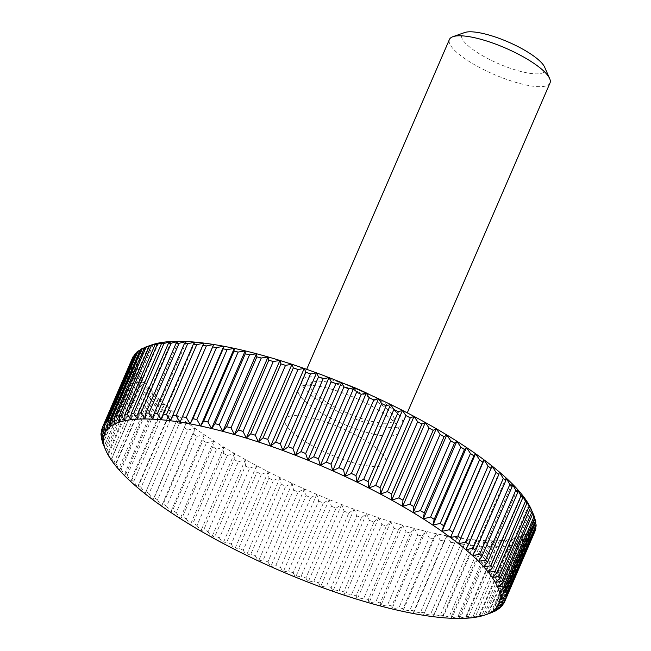 <?xml version="1.0" encoding="UTF-8"?>
<svg xmlns="http://www.w3.org/2000/svg" width="651" height="651" viewBox="0 0 651 651"><rect width="100%" height="100%" fill="white"/><g stroke="black" fill="none" stroke-linecap="round" stroke-linejoin="round"><path stroke-width="0.49" stroke-dasharray="3.25 2.44" d="M550.005 82.994A54.798 14.363 23.4 0 1 525.495 84.874A54.798 14.363 23.4 0 1 472.211 63.342A54.798 14.363 23.4 0 1 449.426 39.475M544.651 67.183A45.301 11.881 23.4 0 1 524.673 72.375A45.301 11.881 23.4 0 1 476.003 51.681A45.301 11.881 23.4 0 1 464.619 32.55M370.427 395.002A54.798 14.363 23.4 0 1 402.44 423.996A54.798 14.363 23.4 0 1 377.93 425.884A54.798 14.363 23.4 0 1 324.637 404.352A54.798 14.363 23.4 0 1 301.861 380.477A54.798 14.363 23.4 0 1 326.363 378.597A54.798 14.363 23.4 0 1 344.916 383.968M374.292 434.282A54.798 14.363 23.4 0 1 321.008 412.758A54.798 14.363 23.4 0 1 298.223 388.883A54.798 14.363 23.4 0 1 301.665 386.116A54.798 14.363 23.4 0 1 322.725 387.003A54.798 14.363 23.4 0 1 398.461 428A54.798 14.363 23.4 0 1 398.803 432.402A54.798 14.363 23.4 0 1 374.292 434.282M373.471 421.783A45.301 11.881 23.4 0 1 324.8 401.089A45.301 11.881 23.4 0 1 313.416 381.958A45.301 11.881 23.4 0 1 330.83 382.69A45.301 11.881 23.4 0 1 393.448 416.591A45.301 11.881 23.4 0 1 373.471 421.783M361.134 464.708A54.798 14.363 23.4 0 1 307.842 443.176A54.798 14.363 23.4 0 1 285.057 419.301A54.798 14.363 23.4 0 1 309.567 417.421A54.798 14.363 23.4 0 1 362.859 438.953A54.798 14.363 23.4 0 1 385.636 462.82A54.798 14.363 23.4 0 1 361.134 464.708M531.143 509.115A214.797 56.32 23.4 0 1 531.289 509.456A214.797 56.32 23.4 0 1 532.852 513.875A214.797 56.32 23.4 0 1 533.641 518.009A214.797 56.32 23.4 0 1 533.649 521.842A214.797 56.32 23.4 0 1 532.876 525.357A214.797 56.32 23.4 0 1 531.314 528.539A214.797 56.32 23.4 0 1 528.986 531.379A214.797 56.32 23.4 0 1 525.894 533.853A214.797 56.32 23.4 0 1 522.045 535.968A214.797 56.32 23.4 0 1 517.464 537.71A214.797 56.32 23.4 0 1 512.166 539.069A214.797 56.32 23.4 0 1 506.161 540.037A214.797 56.32 23.4 0 1 499.488 540.615A214.797 56.32 23.4 0 1 492.172 540.802A214.797 56.32 23.4 0 1 484.23 540.599A214.797 56.32 23.4 0 1 475.702 539.996A214.797 56.32 23.4 0 1 466.621 539.004A214.797 56.32 23.4 0 1 457.018 537.628A214.797 56.32 23.4 0 1 446.944 535.871A214.797 56.32 23.4 0 1 436.422 533.739A214.797 56.32 23.4 0 1 425.502 531.249A214.797 56.32 23.4 0 1 414.223 528.392A214.797 56.32 23.4 0 1 402.644 525.194A214.797 56.32 23.4 0 1 390.787 521.663A214.797 56.32 23.4 0 1 378.719 517.814A214.797 56.32 23.4 0 1 366.48 513.663A214.797 56.32 23.4 0 1 354.111 509.228A214.797 56.32 23.4 0 1 341.677 504.517A214.797 56.32 23.4 0 1 329.211 499.561A214.797 56.32 23.4 0 1 316.768 494.378A214.797 56.32 23.4 0 1 304.408 488.974A214.797 56.32 23.4 0 1 292.161 483.392A214.797 56.32 23.4 0 1 280.085 477.631A214.797 56.32 23.4 0 1 268.236 471.739A214.797 56.32 23.4 0 1 256.64 465.717A214.797 56.32 23.4 0 1 245.362 459.598A214.797 56.32 23.4 0 1 234.441 453.405A214.797 56.32 23.4 0 1 223.911 447.172A214.797 56.32 23.4 0 1 213.821 440.906A214.797 56.32 23.4 0 1 204.219 434.64A214.797 56.32 23.4 0 1 195.129 428.407A214.797 56.32 23.4 0 1 186.593 422.222A214.797 56.32 23.4 0 1 178.643 416.103A214.797 56.32 23.4 0 1 171.311 410.089A214.797 56.32 23.4 0 1 164.63 404.198A214.797 56.32 23.4 0 1 158.616 398.453A214.797 56.32 23.4 0 1 153.31 392.87A214.797 56.32 23.4 0 1 148.713 387.483A214.797 56.32 23.4 0 1 144.856 382.308A214.797 56.32 23.4 0 1 141.755 377.36A214.797 56.32 23.4 0 1 139.412 372.673A214.797 56.32 23.4 0 1 137.841 368.246A214.797 56.32 23.4 0 1 137.052 364.112A214.797 56.32 23.4 0 1 137.052 360.28A214.797 56.32 23.4 0 1 137.825 356.764A214.797 56.32 23.4 0 1 139.379 353.583A214.797 56.32 23.4 0 1 141.715 350.743A214.797 56.32 23.4 0 1 144.807 348.269A214.797 56.32 23.4 0 1 148.648 346.153A214.797 56.32 23.4 0 1 151.707 344.924M137.711 487.737L138.329 485.15L168.576 415.265L171.311 410.089L137.711 487.737L133.821 481.317A219.184 57.467 23.4 0 1 131.299 479.095L161.538 409.21L164.63 404.198L157.461 405.467L127.214 475.344A219.184 57.467 23.4 0 1 124.951 473.179L155.19 403.295L158.616 398.453L151.545 399.649L121.306 469.534A219.184 57.467 23.4 0 1 119.304 467.426L149.543 397.549L153.31 392.87L146.353 394.018L116.114 463.903A219.184 57.467 23.4 0 1 114.381 461.868L144.62 391.983L148.713 387.483L141.902 388.582L111.663 458.467A219.184 57.467 23.4 0 1 110.206 456.514L140.445 386.629L144.856 382.308L138.207 383.374L107.968 453.259A219.184 57.467 23.4 0 1 106.797 451.395L137.036 381.51L141.755 377.36L135.286 378.41L105.039 448.287A219.184 57.467 23.4 0 1 104.16 446.521L134.399 376.636L139.412 372.673L133.146 373.707L102.899 443.583M171.311 410.089L164.06 411.432L133.821 481.317M168.576 415.265A219.184 57.467 -156.6 0 0 171.335 417.535L141.096 487.412A219.184 57.467 23.4 0 1 138.329 485.15M141.096 487.412L145.043 493.751L178.643 416.103L171.335 417.535M127.214 475.344L131.03 481.846L131.299 479.095M178.643 416.103L145.043 493.751M176.258 421.433A219.184 57.467 -156.6 0 0 179.253 423.744L149.014 493.621A219.184 57.467 23.4 0 1 146.011 491.318M149.014 493.621L152.993 499.862L154.32 497.584L186.593 422.222L179.253 423.744M186.593 422.222L152.993 499.862M184.559 427.699A219.184 57.467 -156.6 0 0 187.781 430.034L157.534 499.919A219.184 57.467 23.4 0 1 154.32 497.584M157.534 499.919L161.529 506.055L163.214 503.915L193.453 434.03L195.129 428.407L187.781 430.034M195.129 428.407L161.529 506.055M193.453 434.03A219.184 57.467 -156.6 0 0 196.879 436.382L166.64 506.266A219.184 57.467 23.4 0 1 163.214 503.915M166.64 506.266L170.619 512.288L172.653 510.286L202.892 440.41L204.219 434.64L196.879 436.382M204.219 434.64L170.619 512.288M202.892 440.41A219.184 57.467 -156.6 0 0 206.522 442.77L176.283 512.654A219.184 57.467 23.4 0 1 172.653 510.286M176.283 512.654L180.221 518.554L182.614 516.682L212.861 446.798L213.821 440.906L206.522 442.77M213.821 440.906L180.221 518.554M212.861 446.798A219.184 57.467 -156.6 0 0 216.661 449.166L186.422 519.042A219.184 57.467 23.4 0 1 182.614 516.682M186.422 519.042L190.312 524.82L193.054 523.07L223.293 453.186L223.911 447.172L216.661 449.166M223.911 447.172L190.312 524.82M223.293 453.186A219.184 57.467 -156.6 0 0 227.264 455.537L197.025 525.422A219.184 57.467 23.4 0 1 193.054 523.07M197.025 525.422L200.834 531.053L203.926 529.426L234.173 459.541L234.441 453.405L227.264 455.537M234.441 453.405L200.834 531.053M234.173 459.541A219.184 57.467 -156.6 0 0 238.29 461.876L208.051 531.761A219.184 57.467 23.4 0 1 203.926 529.426M208.051 531.761L211.762 537.246L215.196 535.716L245.435 465.839L245.362 459.598L238.29 461.876M245.362 459.598L211.762 537.246M245.435 465.839A219.184 57.467 -156.6 0 0 249.691 468.142L219.452 538.027A219.184 57.467 23.4 0 1 215.196 535.716M219.452 538.027L223.041 543.365L226.808 541.933L257.055 472.048L256.64 465.717L249.691 468.142M256.64 465.717L223.041 543.365M257.055 472.048A219.184 57.467 -156.6 0 0 261.425 474.319L231.186 544.203A219.184 57.467 23.4 0 1 226.808 541.933M231.186 544.203L234.629 549.379L238.73 548.036L268.969 478.159L268.236 471.739L261.425 474.319M268.236 471.739L234.629 549.379M268.969 478.159A219.184 57.467 -156.6 0 0 273.444 480.381L243.197 550.266A219.184 57.467 23.4 0 1 238.73 548.036M243.197 550.266L246.485 555.279L250.904 554.017L281.142 484.132L280.085 477.631L273.444 480.381M280.085 477.631L246.485 555.279M281.142 484.132A219.184 57.467 -156.6 0 0 285.699 486.305L255.452 556.182A219.184 57.467 23.4 0 1 250.904 554.017M255.452 556.182L258.561 561.032L263.281 559.836L293.52 489.951L292.161 483.392L285.699 486.305M292.161 483.392L258.561 561.032M293.52 489.951A219.184 57.467 -156.6 0 0 298.142 492.058L267.903 561.943A219.184 57.467 23.4 0 1 263.281 559.836M267.903 561.943L270.808 566.622L275.821 565.475L306.06 495.598L304.408 488.974L298.142 492.058M304.408 488.974L270.808 566.622M306.06 495.598A219.184 57.467 -156.6 0 0 310.722 497.633L280.483 567.509A219.184 57.467 23.4 0 1 275.821 565.475M280.483 567.509L283.169 572.026L288.466 570.919L318.705 501.034L316.768 494.378L310.722 497.633M316.768 494.378L283.169 572.026M318.705 501.034A219.184 57.467 -156.6 0 0 323.401 502.995L293.162 572.88A219.184 57.467 23.4 0 1 288.466 570.919M293.162 572.88L295.611 577.209L301.169 576.143L331.416 506.258L329.211 499.561L323.401 502.995M329.211 499.561L295.611 577.209M331.416 506.258A219.184 57.467 -156.6 0 0 336.111 508.13L305.872 578.015A219.184 57.467 23.4 0 1 301.169 576.143M305.872 578.015L308.069 582.165L313.888 581.123L344.127 511.238L341.677 504.517L336.111 508.13M341.677 504.517L308.069 582.165M344.127 511.238A219.184 57.467 -156.6 0 0 348.822 513.012L318.583 582.897A219.184 57.467 23.4 0 1 313.888 581.123M318.583 582.897L320.512 586.876L326.566 585.843L356.805 515.958L354.111 509.228L348.822 513.012M354.111 509.228L320.512 586.876M356.805 515.958A219.184 57.467 -156.6 0 0 361.468 517.635L331.229 587.511A219.184 57.467 23.4 0 1 326.566 585.843M331.229 587.511L332.873 591.311L339.147 590.278L369.386 520.393L366.48 513.663L361.468 517.635M366.48 513.663L332.873 591.311M369.386 520.393A219.184 57.467 -156.6 0 0 374 521.964L343.761 591.84A219.184 57.467 23.4 0 1 339.147 590.278M343.761 591.84L345.12 595.462L351.589 594.42L381.828 524.535L378.719 517.814L374 521.964M378.719 517.814L345.12 595.462M381.828 524.535A219.184 57.467 -156.6 0 0 386.377 525.984L356.138 595.868A219.184 57.467 23.4 0 1 351.589 594.42M356.138 595.868L357.187 599.311L363.836 598.245L394.075 528.36L390.787 521.663L386.377 525.984M390.787 521.663L357.187 599.311M394.075 528.36A219.184 57.467 -156.6 0 0 398.55 529.694L368.311 599.571A219.184 57.467 23.4 0 1 363.836 598.245M368.311 599.571L369.044 602.842L375.855 601.744L406.094 531.859L402.644 525.194L398.55 529.694M402.644 525.194L369.044 602.842M406.094 531.859A219.184 57.467 -156.6 0 0 410.464 533.063L380.225 602.948A219.184 57.467 23.4 0 1 375.855 601.744M380.225 602.948L380.623 606.04L387.581 604.893L417.82 535.008L414.223 528.392L410.464 533.063M414.223 528.392L380.623 606.04M417.82 535.008A219.184 57.467 -156.6 0 0 422.076 536.09L391.829 605.967A219.184 57.467 23.4 0 1 387.581 604.893M391.829 605.967L391.902 608.888L398.973 607.692L429.212 537.807L425.502 531.249L422.076 536.09M425.502 531.249L391.902 608.888M429.212 537.807A219.184 57.467 -156.6 0 0 433.33 538.751L403.091 608.636A219.184 57.467 23.4 0 1 398.973 607.692M403.091 608.636L402.823 611.387L409.992 610.125L440.231 540.24L436.422 533.739L433.33 538.751M436.422 533.739L402.823 611.387M440.231 540.24A219.184 57.467 -156.6 0 0 444.202 541.046L413.963 610.931A219.184 57.467 23.4 0 1 409.992 610.125M413.963 610.931L413.336 613.519L420.587 612.176L450.834 542.299L446.944 535.871L444.202 541.046M446.944 535.871L413.336 613.519M450.834 542.299A219.184 57.467 -156.6 0 0 454.634 542.958L424.395 612.843A219.184 57.467 23.4 0 1 420.587 612.176M424.395 612.843L423.419 615.276L430.726 613.852L460.965 543.967L457.018 537.628L454.634 542.958M457.018 537.628L423.419 615.276M460.965 543.967A219.184 57.467 -156.6 0 0 464.586 544.488L434.347 614.373A219.184 57.467 23.4 0 1 430.726 613.852M434.347 614.373L433.021 616.652L440.361 615.13L470.6 545.253L466.621 539.004L464.586 544.488M466.621 539.004L433.021 616.652M470.6 545.253A219.184 57.467 -156.6 0 0 474.026 545.619L443.787 615.504A219.184 57.467 23.4 0 1 440.361 615.13M443.787 615.504L442.102 617.644L449.45 616.017L479.689 546.132L475.702 539.996L474.026 545.619M475.702 539.996L442.102 617.644M479.689 546.132A219.184 57.467 -156.6 0 0 482.912 546.36L452.665 616.245A219.184 57.467 23.4 0 1 449.45 616.017M452.665 616.245L450.63 618.247L457.97 616.505L488.209 546.62L484.23 540.599L482.912 546.36M484.23 540.599L450.63 618.247M488.209 546.62A219.184 57.467 -156.6 0 0 491.204 546.702L460.965 616.578A219.184 57.467 23.4 0 1 457.97 616.505M460.965 616.578L458.573 618.45L465.872 616.587L496.111 546.702L492.172 540.802L491.204 546.702M492.172 540.802L458.573 618.45M496.111 546.702A219.184 57.467 -156.6 0 0 498.878 546.637L468.639 616.513A219.184 57.467 23.4 0 1 465.872 616.587M468.639 616.513L465.888 618.263L473.139 616.269L503.378 546.384L499.488 540.615L498.878 546.637M499.488 540.615L465.888 618.263M503.378 546.384A219.184 57.467 -156.6 0 0 505.9 546.165L475.653 616.049A219.184 57.467 23.4 0 1 473.139 616.269M475.653 616.049L472.561 617.685L479.73 615.553L509.977 545.668L506.161 540.037L505.9 546.165M506.161 540.037L472.561 617.685M509.977 545.668A219.184 57.467 -156.6 0 0 512.239 545.302L482 615.187A219.184 57.467 23.4 0 1 479.73 615.553M482 615.187L478.558 616.709L485.63 614.438L515.877 544.553L512.166 539.069L512.239 545.302M512.166 539.069L478.558 616.709M515.877 544.553A219.184 57.467 -156.6 0 0 517.87 544.041L487.632 613.926A219.184 57.467 23.4 0 1 485.63 614.438M487.632 613.926L483.864 615.358L490.813 612.925L521.052 543.048L517.464 537.71L517.87 544.041M517.464 537.71L483.864 615.358M521.052 543.048A219.184 57.467 -156.6 0 0 522.786 542.389L492.644 612.03M495.256 611.029L525.495 541.152L522.045 535.968L522.786 542.389M522.045 535.968L488.445 613.616M525.495 541.152A219.184 57.467 -156.6 0 0 526.944 540.354L496.998 609.564M498.943 608.758L529.182 538.873L525.894 533.853L526.944 540.354M525.894 533.853L492.294 611.501M529.182 538.873A219.184 57.467 -156.6 0 0 530.345 537.938L500.603 606.675M501.848 606.114L532.095 536.229L528.986 531.379L530.345 537.938M528.986 531.379L495.387 609.027M532.095 536.229A219.184 57.467 -156.6 0 0 532.974 535.163L503.459 603.363M503.98 603.103L534.219 533.226L531.314 528.539L532.974 535.163M531.314 528.539L497.714 606.187M534.219 533.226A219.184 57.467 -156.6 0 0 534.813 532.022L532.876 525.357L499.268 603.005M535.561 529.865L532.876 525.357M536.098 526.179L533.649 521.842L535.521 527.522M533.649 521.842L500.049 599.49M535.846 522.167L533.641 518.009L535.48 523.013M533.641 518.009L500.041 595.657M534.788 517.854L532.852 513.875L534.609 518.253M532.852 513.875L499.252 591.523M531.672 510.319L532.933 513.248M531.289 509.456L497.69 587.096M528.946 504.761L495.346 582.409M525.837 499.813L492.237 577.461M521.98 494.638L488.38 572.286M517.39 489.251L483.791 566.891M512.077 483.669L478.477 561.317M506.071 477.924L472.471 555.572M499.382 472.032L465.782 549.68M492.058 466.018L458.45 543.666M204.08 343.118L170.481 420.758M194.999 342.125L161.399 419.773M186.471 341.523L152.871 419.171M178.529 341.319L144.929 418.967M171.205 341.506L137.605 419.154M164.532 342.084L130.932 419.732M158.535 343.053L124.935 420.701M153.237 344.412L119.629 422.06M144.449 347.74L148.648 346.153L144.555 347.496M148.648 346.153L115.048 423.801M140.103 350.205L144.807 348.269L140.388 349.538M144.807 348.269L111.207 425.917M136.498 353.086L141.715 350.743L136.987 351.947M141.715 350.743L108.107 428.391M133.113 356.667L139.379 353.583L134.366 354.73M139.379 353.583L105.779 431.231M102.362 428L131.779 360.019L137.825 356.764L132.527 357.863M137.825 356.764L105.674 431.06M131.779 360.019A219.184 57.467 -156.6 0 0 131.486 361.346L101.247 431.231M101.58 432.248L131.233 363.706L137.052 360.28L131.486 361.346M137.052 360.28L103.444 437.928M131.233 363.706A219.184 57.467 -156.6 0 0 131.242 365.154L100.995 435.039M101.621 436.756L131.494 367.717L137.052 364.112L131.242 365.154M137.052 364.112L103.452 441.752M131.494 367.717A219.184 57.467 -156.6 0 0 131.795 369.28L101.548 439.165M102.484 441.516L132.552 372.038L137.841 368.246L131.795 369.28M137.841 368.246L104.241 445.894M132.552 372.038A219.184 57.467 -156.6 0 0 133.146 373.707M139.412 372.673L105.812 450.313M105.039 448.287L108.147 455.008L106.797 451.395M134.399 376.636A219.184 57.467 -156.6 0 0 135.286 378.41M141.755 377.36L108.147 455.008M107.968 453.259L111.256 459.956L110.206 456.514M137.036 381.51A219.184 57.467 -156.6 0 0 138.207 383.374M144.856 382.308L111.256 459.956M111.663 458.467L115.113 465.131L114.381 461.868M140.445 386.629A219.184 57.467 -156.6 0 0 141.902 388.582M148.713 387.483L115.113 465.131M116.114 463.903L119.711 470.518L119.304 467.426M144.62 391.983A219.184 57.467 -156.6 0 0 146.353 394.018M153.31 392.87L119.711 470.518M121.306 469.534L125.016 476.101L124.951 473.179M149.543 397.549A219.184 57.467 -156.6 0 0 151.545 399.649M158.616 398.453L125.016 476.101M155.19 403.295A219.184 57.467 -156.6 0 0 157.461 405.467M164.63 404.198L131.03 481.846M161.538 409.21A219.184 57.467 -156.6 0 0 164.06 411.432M301.861 380.477L306.686 369.32M313.416 381.958L301.665 386.116M285.057 419.301L298.223 388.883M385.636 462.82L398.803 432.402M393.448 416.591L398.461 428M402.44 423.996L407.266 412.848"/><path stroke-width="0.98" d="M306.686 369.32L449.426 39.475A54.798 14.363 23.4 0 1 452.868 36.708A54.798 14.363 23.4 0 1 473.928 37.587A54.798 14.363 23.4 0 1 549.664 78.592A54.798 14.363 23.4 0 1 550.005 82.994L407.266 412.848M452.868 36.708L464.619 32.55A45.301 11.881 23.4 0 1 482.033 33.282A45.301 11.881 23.4 0 1 544.651 67.183L549.664 78.592M503.955 586.063L497.69 587.096L502.694 583.133L532.941 513.248A219.184 57.467 -156.6 0 0 532.054 511.483L501.815 581.359L495.346 582.409L500.058 578.259L530.305 508.374A219.184 57.467 -156.6 0 0 529.133 506.511L498.894 576.395L492.237 577.461L496.648 573.132L526.887 503.256A219.184 57.467 -156.6 0 0 525.438 501.303L495.191 571.187L488.38 572.286L492.473 567.786L522.712 497.901A219.184 57.467 -156.6 0 0 520.979 495.867L490.74 565.752L483.791 566.891L487.55 562.22L517.797 492.343A219.184 57.467 -156.6 0 0 515.787 490.236L485.548 560.12L478.477 561.317L481.911 556.475L512.15 486.59A219.184 57.467 -156.6 0 0 509.879 484.425L479.641 554.302L472.471 555.572L475.555 550.559L505.794 480.674A219.184 57.467 -156.6 0 0 503.272 478.452L473.033 548.337L465.782 549.68L468.525 544.505L498.764 474.62A219.184 57.467 -156.6 0 0 495.997 472.357L465.758 542.234L458.45 543.666L491.082 468.451A219.184 57.467 -156.6 0 0 488.087 466.149L457.84 536.025L450.508 537.547L482.782 462.186A219.184 57.467 -156.6 0 0 479.559 459.85L449.32 529.735L441.972 531.362L443.648 525.739L473.887 455.855A219.184 57.467 -156.6 0 0 470.461 453.503L440.214 523.388L432.882 525.129L434.201 519.36L464.44 449.483A219.184 57.467 -156.6 0 0 460.818 447.115L430.58 517L423.272 518.863L424.24 512.972L454.479 443.087A219.184 57.467 -156.6 0 0 450.679 440.727L420.432 510.604L413.19 512.597L413.8 506.584L444.039 436.699A219.184 57.467 -156.6 0 0 440.068 434.347L409.829 504.232L402.66 506.364L402.928 500.228L433.167 430.344A219.184 57.467 -156.6 0 0 429.05 428.008L398.803 497.893L391.731 500.171L391.658 493.93L421.897 424.053A219.184 57.467 -156.6 0 0 417.649 421.742L387.402 491.627L380.453 494.052L380.046 487.721L410.285 417.836A219.184 57.467 -156.6 0 0 405.915 415.566L375.676 485.451L368.865 488.03L368.124 481.61L398.371 411.733A219.184 57.467 -156.6 0 0 393.896 409.503L363.657 479.388L357.008 482.131L355.959 475.637L386.198 405.752A219.184 57.467 -156.6 0 0 381.641 403.587L351.402 473.464L344.932 476.377L343.573 469.819L373.812 399.934A219.184 57.467 -156.6 0 0 369.198 397.826L338.959 467.711L332.694 470.795L331.034 464.171L361.281 394.294A219.184 57.467 -156.6 0 0 356.61 392.252L326.371 462.137L320.325 465.392L318.388 458.727L348.627 388.85A219.184 57.467 -156.6 0 0 343.94 386.889L313.701 456.774L307.89 460.208L305.685 453.511L335.924 383.626A219.184 57.467 -156.6 0 0 331.221 381.755L300.982 451.639L295.424 455.252L292.966 448.531L323.205 378.646A219.184 57.467 -156.6 0 0 318.518 376.872L288.279 446.757L282.982 450.541L280.296 443.811L310.535 373.926A219.184 57.467 -156.6 0 0 305.872 372.258L275.633 442.135L270.621 446.106L267.716 439.376L297.955 369.491A219.184 57.467 -156.6 0 0 293.332 367.929L263.094 437.806L258.382 441.956L255.273 435.234L285.512 365.349A219.184 57.467 -156.6 0 0 280.955 363.901L250.716 433.786L246.306 438.107L243.018 431.41L273.257 361.525A219.184 57.467 -156.6 0 0 268.79 360.19L238.551 430.075L234.458 434.575L231.007 427.91L261.246 358.026A219.184 57.467 -156.6 0 0 256.876 356.821L226.638 426.706L222.87 431.377L219.281 424.753L249.52 354.876A219.184 57.467 -156.6 0 0 245.264 353.802L215.025 423.679L211.599 428.521L207.881 421.962L238.12 352.077A219.184 57.467 -156.6 0 0 234.002 351.133L203.763 421.018L200.679 426.031L196.862 419.529L227.101 349.644A219.184 57.467 -156.6 0 0 223.138 348.838L192.899 418.723L190.157 423.899L186.267 417.47L216.506 347.585A219.184 57.467 -156.6 0 0 212.706 346.926L180.075 422.141L176.128 415.802L206.375 345.917A219.184 57.467 -156.6 0 0 202.754 345.396L170.481 420.758L166.501 414.516L196.74 344.639A219.184 57.467 -156.6 0 0 193.314 344.265L163.076 414.142L161.399 419.773L157.404 413.637L187.643 343.752A219.184 57.467 -156.6 0 0 184.428 343.525L154.189 413.409L152.871 419.171L148.892 413.149L179.131 343.264A219.184 57.467 -156.6 0 0 176.136 343.191L145.897 413.068L144.929 418.967L140.982 413.068L171.221 343.183A219.184 57.467 -156.6 0 0 168.463 343.256L138.224 413.133L137.605 419.154L133.715 413.385L163.962 343.5A219.184 57.467 -156.6 0 0 161.44 343.72L131.201 413.605L130.932 419.732L127.124 414.101L157.363 344.216A219.184 57.467 -156.6 0 0 155.101 344.582L124.862 414.467L124.935 420.701L121.224 415.216L151.463 345.331A219.184 57.467 -156.6 0 0 149.461 345.844L119.223 415.729L119.629 422.06L116.041 416.721L146.28 346.845L151.707 344.924A214.797 56.32 23.4 0 1 153.237 344.412A214.797 56.32 23.4 0 1 158.535 343.053A214.797 56.32 23.4 0 1 164.532 342.084A214.797 56.32 23.4 0 1 171.205 341.506A214.797 56.32 23.4 0 1 178.529 341.319A214.797 56.32 23.4 0 1 186.471 341.523A214.797 56.32 23.4 0 1 194.999 342.125A214.797 56.32 23.4 0 1 204.08 343.118A214.797 56.32 23.4 0 1 213.674 344.493A214.797 56.32 23.4 0 1 223.757 346.251A214.797 56.32 23.4 0 1 234.279 348.383A214.797 56.32 23.4 0 1 245.199 350.881A214.797 56.32 23.4 0 1 256.47 353.729A214.797 56.32 23.4 0 1 268.057 356.927A214.797 56.32 23.4 0 1 279.906 360.459A214.797 56.32 23.4 0 1 291.982 364.308A214.797 56.32 23.4 0 1 304.22 368.458A214.797 56.32 23.4 0 1 316.581 372.893A214.797 56.32 23.4 0 1 329.024 377.604A214.797 56.32 23.4 0 1 341.49 382.56A214.797 56.32 23.4 0 1 353.924 387.744A214.797 56.32 23.4 0 1 366.293 393.147A214.797 56.32 23.4 0 1 378.54 398.729A214.797 56.32 23.4 0 1 390.608 404.491A214.797 56.32 23.4 0 1 402.464 410.39A214.797 56.32 23.4 0 1 414.052 416.404A214.797 56.32 23.4 0 1 425.339 422.523A214.797 56.32 23.4 0 1 436.26 428.716A214.797 56.32 23.4 0 1 446.789 434.949A214.797 56.32 23.4 0 1 456.872 441.215A214.797 56.32 23.4 0 1 466.482 447.481A214.797 56.32 23.4 0 1 475.572 453.714A214.797 56.32 23.4 0 1 484.108 459.907A214.797 56.32 23.4 0 1 492.058 466.018A214.797 56.32 23.4 0 1 499.382 472.032A214.797 56.32 23.4 0 1 506.071 477.924A214.797 56.32 23.4 0 1 512.077 483.669A214.797 56.32 23.4 0 1 517.39 489.251A214.797 56.32 23.4 0 1 521.98 494.638A214.797 56.32 23.4 0 1 525.837 499.813A214.797 56.32 23.4 0 1 528.946 504.761A214.797 56.32 23.4 0 1 531.143 509.115L534.194 516.186L503.955 586.063A219.184 57.467 23.4 0 1 504.549 587.731L534.788 517.854A219.184 57.467 -156.6 0 0 534.194 516.186M149.461 345.844L146.28 346.845A219.184 57.467 -156.6 0 0 144.555 347.496L114.316 417.381L115.048 423.801L111.598 418.617L141.845 348.741A219.184 57.467 -156.6 0 0 140.388 349.538L110.149 419.415L111.207 425.917L107.92 420.896L138.158 351.011A219.184 57.467 -156.6 0 0 136.987 351.947L106.748 421.832L108.107 428.391L105.006 423.541L135.245 353.656A219.184 57.467 -156.6 0 0 134.366 354.73L104.127 424.607L105.779 431.231L102.874 426.543L133.113 356.667A219.184 57.467 -156.6 0 0 132.527 357.863L102.288 427.748L104.225 434.412L101.54 429.904A219.184 57.467 23.4 0 0 101.247 431.231L103.444 437.928L100.995 433.59A219.184 57.467 23.4 0 0 100.995 435.039L103.452 441.752L101.255 437.602A219.184 57.467 23.4 0 0 101.548 439.165L104.241 445.894L102.313 441.915A219.184 57.467 23.4 0 0 102.899 443.583L105.812 450.313A214.797 56.32 -156.6 0 0 105.958 450.655A214.797 56.32 -156.6 0 0 108.147 455.008A214.797 56.32 -156.6 0 0 111.256 459.956A214.797 56.32 -156.6 0 0 115.113 465.131A214.797 56.32 -156.6 0 0 119.711 470.518A214.797 56.32 -156.6 0 0 125.016 476.101A214.797 56.32 -156.6 0 0 131.03 481.846A214.797 56.32 -156.6 0 0 137.711 487.737A214.797 56.32 -156.6 0 0 145.043 493.751A214.797 56.32 -156.6 0 0 152.993 499.862A214.797 56.32 -156.6 0 0 161.529 506.055A214.797 56.32 -156.6 0 0 170.619 512.288A214.797 56.32 -156.6 0 0 180.221 518.554A214.797 56.32 -156.6 0 0 190.312 524.82A214.797 56.32 -156.6 0 0 200.834 531.053A214.797 56.32 -156.6 0 0 211.762 537.246A214.797 56.32 -156.6 0 0 223.041 543.365A214.797 56.32 -156.6 0 0 234.629 549.379A214.797 56.32 -156.6 0 0 246.485 555.279A214.797 56.32 -156.6 0 0 258.561 561.032A214.797 56.32 -156.6 0 0 270.808 566.622A214.797 56.32 -156.6 0 0 283.169 572.026A214.797 56.32 -156.6 0 0 295.611 577.209A214.797 56.32 -156.6 0 0 308.069 582.165A214.797 56.32 -156.6 0 0 320.512 586.876A214.797 56.32 -156.6 0 0 332.873 591.311A214.797 56.32 -156.6 0 0 345.12 595.462A214.797 56.32 -156.6 0 0 357.187 599.311A214.797 56.32 -156.6 0 0 369.044 602.842A214.797 56.32 -156.6 0 0 380.623 606.04A214.797 56.32 -156.6 0 0 391.902 608.888A214.797 56.32 -156.6 0 0 402.823 611.387A214.797 56.32 -156.6 0 0 413.336 613.519A214.797 56.32 -156.6 0 0 423.419 615.276A214.797 56.32 -156.6 0 0 433.021 616.652A214.797 56.32 -156.6 0 0 442.102 617.644A214.797 56.32 -156.6 0 0 450.63 618.247A214.797 56.32 -156.6 0 0 458.573 618.45A214.797 56.32 -156.6 0 0 465.888 618.263A214.797 56.32 -156.6 0 0 472.561 617.685A214.797 56.32 -156.6 0 0 478.558 616.709A214.797 56.32 -156.6 0 0 483.864 615.358A214.797 56.32 -156.6 0 0 485.386 614.845A214.797 56.32 -156.6 0 0 488.445 613.616L495.256 611.029A219.184 57.467 23.4 0 0 496.705 610.231L492.294 611.501L498.943 608.758A219.184 57.467 23.4 0 0 500.106 607.822L495.387 609.027L501.848 606.114A219.184 57.467 23.4 0 0 502.727 605.039L497.714 606.187L503.98 603.103A219.184 57.467 23.4 0 0 504.566 601.906L499.268 603.005L505.322 599.75L535.561 529.865A219.184 57.467 -156.6 0 0 535.854 528.539L505.615 598.424A219.184 57.467 23.4 0 1 505.322 599.75M492.644 612.03L492.547 612.274A219.184 57.467 23.4 0 1 490.813 612.925L485.386 614.845M492.547 612.274L488.445 613.616A214.797 56.32 -156.6 0 0 492.294 611.501A214.797 56.32 -156.6 0 0 495.387 609.027A214.797 56.32 -156.6 0 0 497.714 606.187A214.797 56.32 -156.6 0 0 499.268 603.005A214.797 56.32 -156.6 0 0 500.049 599.49L505.86 596.064L536.098 526.179A219.184 57.467 -156.6 0 0 536.098 524.73L505.86 594.615A219.184 57.467 23.4 0 1 505.86 596.064M496.998 609.564L496.705 610.231M500.603 606.675L500.106 607.822M503.459 603.363L502.727 605.039M534.74 531.769L504.566 601.906M505.615 598.424L500.049 599.49A214.797 56.32 -156.6 0 0 500.041 595.657L505.599 592.052L535.846 522.167A219.184 57.467 -156.6 0 0 535.545 520.605L505.306 590.49A219.184 57.467 23.4 0 1 505.599 592.052M535.521 527.522L535.854 528.539M505.86 594.615L500.041 595.657A214.797 56.32 -156.6 0 0 499.252 591.523L504.549 587.731M535.48 523.013L536.098 524.73M505.306 590.49L499.252 591.523A214.797 56.32 -156.6 0 0 497.69 587.096A214.797 56.32 -156.6 0 0 495.346 582.409A214.797 56.32 -156.6 0 0 492.237 577.461A214.797 56.32 -156.6 0 0 488.38 572.286A214.797 56.32 -156.6 0 0 483.791 566.891A214.797 56.32 -156.6 0 0 478.477 561.317A214.797 56.32 -156.6 0 0 472.471 555.572A214.797 56.32 -156.6 0 0 465.782 549.68A214.797 56.32 -156.6 0 0 458.45 543.666A214.797 56.32 -156.6 0 0 450.508 537.547A214.797 56.32 -156.6 0 0 441.972 531.362A214.797 56.32 -156.6 0 0 432.882 525.129A214.797 56.32 -156.6 0 0 423.272 518.863A214.797 56.32 -156.6 0 0 413.19 512.597A214.797 56.32 -156.6 0 0 402.66 506.364A214.797 56.32 -156.6 0 0 391.731 500.171A214.797 56.32 -156.6 0 0 380.453 494.052A214.797 56.32 -156.6 0 0 368.865 488.03A214.797 56.32 -156.6 0 0 357.008 482.131A214.797 56.32 -156.6 0 0 344.932 476.377A214.797 56.32 -156.6 0 0 332.694 470.795A214.797 56.32 -156.6 0 0 320.325 465.392A214.797 56.32 -156.6 0 0 307.89 460.208A214.797 56.32 -156.6 0 0 295.424 455.252A214.797 56.32 -156.6 0 0 282.982 450.541A214.797 56.32 -156.6 0 0 270.621 446.106A214.797 56.32 -156.6 0 0 258.382 441.956A214.797 56.32 -156.6 0 0 246.306 438.107A214.797 56.32 -156.6 0 0 234.458 434.575A214.797 56.32 -156.6 0 0 222.87 431.377A214.797 56.32 -156.6 0 0 211.599 428.521A214.797 56.32 -156.6 0 0 200.679 426.031A214.797 56.32 -156.6 0 0 190.157 423.899A214.797 56.32 -156.6 0 0 180.075 422.141A214.797 56.32 -156.6 0 0 170.481 420.758A214.797 56.32 -156.6 0 0 161.399 419.773A214.797 56.32 -156.6 0 0 152.871 419.171A214.797 56.32 -156.6 0 0 144.929 418.967A214.797 56.32 -156.6 0 0 137.605 419.154A214.797 56.32 -156.6 0 0 130.932 419.732A214.797 56.32 -156.6 0 0 124.935 420.701A214.797 56.32 -156.6 0 0 119.629 422.06A214.797 56.32 -156.6 0 0 115.048 423.801A214.797 56.32 -156.6 0 0 111.207 425.917A214.797 56.32 -156.6 0 0 108.107 428.391A214.797 56.32 -156.6 0 0 105.779 431.231A214.797 56.32 -156.6 0 0 104.225 434.412A214.797 56.32 -156.6 0 0 103.444 437.928A214.797 56.32 -156.6 0 0 103.452 441.752A214.797 56.32 -156.6 0 0 104.241 445.894A214.797 56.32 -156.6 0 0 105.812 450.313L104.16 446.521M534.609 518.253L535.545 520.605M501.815 581.359A219.184 57.467 23.4 0 1 502.694 583.133M530.305 508.374L528.946 504.761L532.054 511.483M498.894 576.395A219.184 57.467 23.4 0 1 500.058 578.259M526.887 503.256L525.837 499.813L529.133 506.511M495.191 571.187A219.184 57.467 23.4 0 1 496.648 573.132M522.712 497.901L521.98 494.638L525.438 501.303M490.74 565.752A219.184 57.467 23.4 0 1 492.473 567.786M517.797 492.343L517.39 489.251L520.979 495.867M485.548 560.12A219.184 57.467 23.4 0 1 487.55 562.22M512.15 486.59L512.077 483.669L515.787 490.236M479.641 554.302A219.184 57.467 23.4 0 1 481.911 556.475M505.794 480.674L506.071 477.924L509.879 484.425M473.033 548.337A219.184 57.467 23.4 0 1 475.555 550.559M498.764 474.62L499.382 472.032L503.272 478.452M465.758 542.234A219.184 57.467 23.4 0 1 468.525 544.505M491.082 468.451L492.058 466.018L495.997 472.357M457.84 536.025A219.184 57.467 23.4 0 1 460.843 538.336M482.782 462.186L484.108 459.907L488.087 466.149M484.108 459.907L450.508 537.547M449.32 529.735A219.184 57.467 23.4 0 1 452.535 532.07M473.887 455.855L475.572 453.714L479.559 459.85M475.572 453.714L441.972 531.362M440.214 523.388A219.184 57.467 23.4 0 1 443.648 525.739M464.44 449.483L466.482 447.481L470.461 453.503M466.482 447.481L432.882 525.129M430.58 517A219.184 57.467 23.4 0 1 434.201 519.36M454.479 443.087L456.872 441.215L460.818 447.115M456.872 441.215L423.272 518.863M420.432 510.604A219.184 57.467 23.4 0 1 424.24 512.972M444.039 436.699L446.789 434.949L450.679 440.727M446.789 434.949L413.19 512.597M409.829 504.232A219.184 57.467 23.4 0 1 413.8 506.584M433.167 430.344L436.26 428.716L440.068 434.347M436.26 428.716L402.66 506.364M398.803 497.893A219.184 57.467 23.4 0 1 402.928 500.228M421.897 424.053L425.339 422.523L429.05 428.008M425.339 422.523L391.731 500.171M387.402 491.627A219.184 57.467 23.4 0 1 391.658 493.93M410.285 417.836L414.052 416.404L417.649 421.742M414.052 416.404L380.453 494.052M375.676 485.451A219.184 57.467 23.4 0 1 380.046 487.721M398.371 411.733L402.464 410.39L405.915 415.566M402.464 410.39L368.865 488.03M363.657 479.388A219.184 57.467 23.4 0 1 368.124 481.61M386.198 405.752L390.608 404.491L393.896 409.503M390.608 404.491L357.008 482.131M351.402 473.464A219.184 57.467 23.4 0 1 355.959 475.637M373.812 399.934L378.54 398.729L381.641 403.587M378.54 398.729L344.932 476.377M338.959 467.711A219.184 57.467 23.4 0 1 343.573 469.819M361.281 394.294L366.293 393.147L369.198 397.826M366.293 393.147L332.694 470.795M326.371 462.137A219.184 57.467 23.4 0 1 331.034 464.171M348.627 388.85L353.924 387.744L356.61 392.252M353.924 387.744L320.325 465.392M313.701 456.774A219.184 57.467 23.4 0 1 318.388 458.727M335.924 383.626L341.49 382.56L343.94 386.889M341.49 382.56L307.89 460.208M300.982 451.639A219.184 57.467 23.4 0 1 305.685 453.511M323.205 378.646L329.024 377.604L331.221 381.755M329.024 377.604L295.424 455.252M288.279 446.757A219.184 57.467 23.4 0 1 292.966 448.531M310.535 373.926L316.581 372.893L318.518 376.872M316.581 372.893L282.982 450.541M275.633 442.135A219.184 57.467 23.4 0 1 280.296 443.811M297.955 369.491L304.22 368.458L305.872 372.258M304.22 368.458L270.621 446.106M263.094 437.806A219.184 57.467 23.4 0 1 267.716 439.376M285.512 365.349L291.982 364.308L293.332 367.929M291.982 364.308L258.382 441.956M250.716 433.786A219.184 57.467 23.4 0 1 255.273 435.234M273.257 361.525L279.906 360.459L280.955 363.901M279.906 360.459L246.306 438.107M238.551 430.075A219.184 57.467 23.4 0 1 243.018 431.41M261.246 358.026L268.057 356.927L268.79 360.19M268.057 356.927L234.458 434.575M226.638 426.706A219.184 57.467 23.4 0 1 231.007 427.91M249.52 354.876L256.47 353.729L256.876 356.821M256.47 353.729L222.87 431.377M215.025 423.679A219.184 57.467 23.4 0 1 219.281 424.753M238.12 352.077L245.199 350.881L245.264 353.802M245.199 350.881L211.599 428.521M203.763 421.018A219.184 57.467 23.4 0 1 207.881 421.962M227.101 349.644L234.279 348.383L234.002 351.133M234.279 348.383L200.679 426.031M192.899 418.723A219.184 57.467 23.4 0 1 196.862 419.529M216.506 347.585L223.757 346.251L223.138 348.838M223.757 346.251L190.157 423.899M182.467 416.811A219.184 57.467 23.4 0 1 186.267 417.47M206.375 345.917L213.674 344.493L212.706 346.926M213.674 344.493L180.075 422.141M172.507 415.281A219.184 57.467 23.4 0 1 176.128 415.802M196.74 344.639L204.08 343.118L202.754 345.396M163.076 414.142A219.184 57.467 23.4 0 1 166.501 414.516M187.643 343.752L194.999 342.125L193.314 344.265M154.189 413.409A219.184 57.467 23.4 0 1 157.404 413.637M179.131 343.264L186.471 341.523L184.428 343.525M145.897 413.068A219.184 57.467 23.4 0 1 148.892 413.149M171.221 343.183L178.529 341.319L176.136 343.191M138.224 413.133A219.184 57.467 23.4 0 1 140.982 413.068M163.962 343.5L171.205 341.506L168.463 343.256M131.201 413.605A219.184 57.467 23.4 0 1 133.715 413.385M157.363 344.216L164.532 342.084L161.44 343.72M124.862 414.467A219.184 57.467 23.4 0 1 127.124 414.101M151.463 345.331L158.535 343.053L155.101 344.582M119.223 415.729A219.184 57.467 23.4 0 1 121.224 415.216M114.316 417.381A219.184 57.467 23.4 0 1 116.041 416.721M141.845 348.741L144.449 347.74M110.149 419.415A219.184 57.467 23.4 0 1 111.598 418.617M138.158 351.011L140.103 350.205M106.748 421.832A219.184 57.467 23.4 0 1 107.92 420.896M135.245 353.656L136.498 353.086M104.127 424.607A219.184 57.467 23.4 0 1 105.006 423.541M133.113 356.667L133.642 356.406M102.288 427.748A219.184 57.467 23.4 0 1 102.874 426.543M105.674 431.06L104.225 434.412M101.54 429.904L102.362 428M100.995 433.59L101.58 432.248M101.255 437.602L101.621 436.756M344.916 383.968A54.798 14.363 23.4 0 1 370.427 395.002M105.958 450.655L105.429 449.45"/></g></svg>
